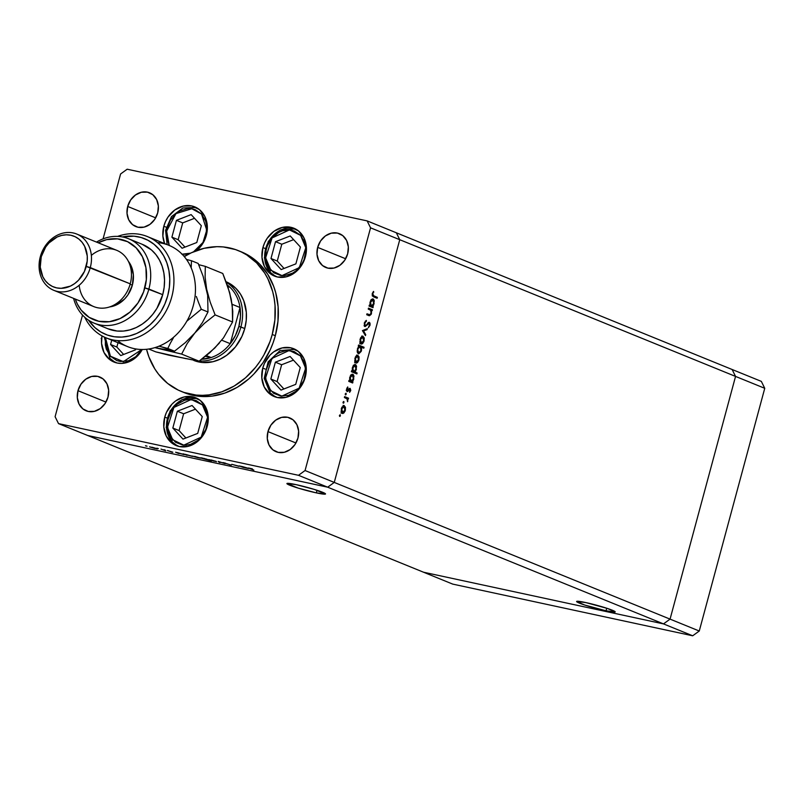 <?xml version="1.0" encoding="UTF-8"?>
<svg xmlns="http://www.w3.org/2000/svg" width="805" height="805" viewBox="0 0 805 805"><rect width="100%" height="100%" fill="white"/><g stroke="black" fill="none" stroke-linecap="round" stroke-linejoin="round"><path stroke-width="1.21" d="M316.325 492.871A19.994 1.6 15.1 0 1 296.612 487.619A19.994 1.6 15.1 0 1 286.912 483.543A19.994 1.6 15.1 0 1 296.099 484.64L286.922 483.523L298.162 488.102L316.325 492.871L325.512 493.988L314.272 489.41L296.099 484.64A19.994 1.6 15.1 0 1 315.822 489.893A19.994 1.6 15.1 0 1 325.522 493.968A19.994 1.6 15.1 0 1 316.325 492.871L317.029 490.285L316.325 492.871M606.024 610.814A19.994 1.6 15.1 0 1 586.312 605.551A19.994 1.6 15.1 0 1 576.611 601.486A19.994 1.6 15.1 0 1 585.798 602.573L576.621 601.466L584.591 604.998L606.024 610.814L615.201 611.931L607.242 608.389L585.798 602.573A19.994 1.6 15.1 0 1 605.511 607.835A19.994 1.6 15.1 0 1 615.211 611.901A19.994 1.6 15.1 0 1 606.024 610.814L606.718 608.218L606.024 610.814M423.521 572.214L87.725 435.505L327.685 487.196L663.481 623.895L423.521 572.214L452.722 584.108L423.521 572.214L663.481 623.895L670.062 619.125L663.481 623.895L423.521 572.214L87.725 435.505L327.685 487.196L87.725 435.505L327.685 487.196L663.481 623.895L692.682 635.789L452.722 584.108L692.682 635.789L699.263 631.019L692.682 635.789L663.481 623.895L423.521 572.214M396.332 232.786L399.753 239.709L334.256 482.416L327.685 487.196L298.484 475.302L58.523 423.621L87.725 435.505L58.523 423.621L298.484 475.302L305.065 470.533L334.256 482.416L327.685 487.196L334.256 482.416L670.062 619.125L334.256 482.416L399.753 239.709L334.256 482.416L399.753 239.709L735.549 376.418L670.062 619.125L735.549 376.418L399.753 239.709L370.552 227.825L305.065 470.533L370.552 227.825L367.13 220.892L396.332 232.786L399.753 239.709L396.332 232.786L367.13 220.892L127.17 169.211L367.13 220.892L370.552 227.825L399.753 239.709L396.332 232.786L732.127 369.495L735.549 376.418L732.127 369.495L396.332 232.786M732.127 369.495L735.549 376.418L670.062 619.125L663.481 623.895L670.062 619.125L699.263 631.019L670.062 619.125L735.549 376.418L764.75 388.302L699.263 631.019L764.75 388.302L735.549 376.418L732.127 369.495L761.329 381.379L764.75 388.302L761.329 381.379L732.127 369.495M227.241 284.93A41.015 34.363 112.2 0 1 230.069 287.365A41.015 34.363 112.2 0 1 240.021 307.5A41.015 34.363 112.2 0 1 238.884 326.397L244.75 328.541A42.534 35.631 112.2 0 0 226.084 281.73L230.482 284.014L235.986 288.452L240.494 294.137L243.814 300.859L246.31 312.3L246.229 320.41L244.75 328.541A42.534 35.631 112.2 0 1 193.733 360.419L193.733 360.419M241.399 251.874L249.842 256.211L259.683 264.131L267.713 274.284L273.64 286.288L275.743 292.829L278.107 306.715L277.967 321.195L275.32 335.715A75.962 63.635 -67.8 0 0 241.47 251.905L238.391 250.647A75.962 63.635 112.2 0 1 272.241 334.467L275.32 335.715L273.076 342.819L270.269 349.722L263.014 362.673L253.827 374.063L248.614 379.044L237.223 387.306L224.887 393.071L212.087 396.12L199.318 396.332L193.099 395.366L182.655 391.965A75.962 63.635 -67.8 0 0 184.184 392.609A75.962 63.635 -67.8 0 0 275.32 335.715L272.241 334.467A75.962 63.635 112.2 0 1 181.105 391.361A75.962 63.635 112.2 0 1 146.54 349.3L148.935 356.977L154.862 368.982L158.635 374.315L167.611 383.401L178.217 390.083L183.993 392.438L196.249 395.084L202.598 395.336L209.018 394.873L221.818 391.824L234.144 386.058L245.545 377.787L255.567 367.342L259.935 361.415L263.829 355.106L270.007 341.572L272.241 334.467L274.887 319.947L275.038 305.467L274.163 298.414L272.674 291.581L267.884 278.832L264.644 273.036L256.604 262.883L246.763 254.954L241.289 251.935L235.503 249.57L223.257 246.934L216.907 246.682L204.057 248.312L191.439 252.74L184.275 256.604A75.962 63.635 112.2 0 1 238.391 250.647M163.828 226.225L166.233 227.211L163.828 226.225L165.548 221.466L168.014 217.068L174.796 209.994L183.148 206.09L191.781 205.949L199.409 209.592L204.842 216.465L207.277 225.521L206.322 235.382A25.83 21.634 112.2 0 1 196.772 250.516L202.146 244.549L206.322 235.382A25.83 21.634 112.2 0 0 194.82 206.885A25.83 21.634 112.2 0 0 163.828 226.225A25.83 21.634 112.2 0 0 164.612 243.573L162.882 236.086L163.828 226.225M185.613 255.799A25.83 21.634 112.2 0 1 183.771 256.03L185.613 255.799M262.923 247.568L265.328 248.554L262.923 247.568L264.634 242.808L267.099 238.411L273.881 231.337L282.233 227.433L290.877 227.292L298.494 230.934L303.928 237.807L306.363 246.863L305.417 256.725A25.83 21.634 112.2 0 1 274.425 276.065A25.83 21.634 112.2 0 1 262.923 247.568A25.83 21.634 112.2 0 1 293.906 228.228A25.83 21.634 112.2 0 1 305.417 256.725L301.231 265.892L294.449 272.955L286.097 276.86L277.463 277L269.836 273.358L264.402 266.485L261.967 257.429L262.923 247.568M262.762 368.076L265.167 369.062L262.762 368.076L264.483 363.317L270.067 355.045L273.73 351.845L282.072 347.941L290.716 347.8L298.333 351.443L303.777 358.316L306.202 367.372L305.256 377.233A25.83 21.634 112.2 0 1 274.274 396.573A25.83 21.634 112.2 0 1 262.762 368.076A25.83 21.634 112.2 0 1 293.745 348.736A25.83 21.634 112.2 0 1 305.256 377.233L301.07 386.4L294.288 393.464L285.946 397.368L277.302 397.509L269.685 393.866L264.241 386.994L261.816 377.937L262.762 368.076M164.753 417.101L167.158 418.087L164.753 417.101L166.464 412.341L172.059 404.07L175.721 400.87L184.063 396.966L192.707 396.825L200.324 400.467L205.768 407.34L208.193 416.396L207.247 426.258A25.83 21.634 112.2 0 1 176.265 445.598A25.83 21.634 112.2 0 1 164.753 417.101A25.83 21.634 112.2 0 1 195.736 397.761A25.83 21.634 112.2 0 1 207.247 426.258L203.061 435.425L196.279 442.488L187.937 446.393L179.294 446.534L171.676 442.891L166.233 436.018L163.807 426.962L164.753 417.101M142.274 349.501A25.83 21.634 112.2 0 1 114.018 362.059A25.83 21.634 112.2 0 1 101.983 335.886L101.561 343.423L103.996 352.479L109.43 359.352L117.047 362.995L121.324 363.417L129.987 361.354L137.695 355.76L142.274 349.501M267.954 431.601L295.948 442.992L267.954 431.601L270.913 425.131L275.702 420.14L281.589 417.382L287.687 417.282L293.07 419.858L296.904 424.708L298.625 431.098L297.951 438.061A18.233 15.275 112.2 0 1 276.085 451.716A18.233 15.275 112.2 0 1 267.954 431.601A18.233 15.275 112.2 0 1 289.83 417.946A18.233 15.275 112.2 0 1 297.951 438.061L295.002 444.531L290.213 449.522L284.326 452.279L278.218 452.37L272.845 449.804L269.001 444.954L267.29 438.564L267.954 431.601M127.693 206.452L155.687 217.853L127.693 206.452L130.652 199.992L135.441 195.001L141.328 192.244L147.426 192.143L152.809 194.709L156.643 199.56L158.364 205.959L157.689 212.912A18.233 15.275 112.2 0 1 135.824 226.567A18.233 15.275 112.2 0 1 127.693 206.452A18.233 15.275 112.2 0 1 149.569 192.798A18.233 15.275 112.2 0 1 157.689 212.912L154.741 219.383L149.951 224.374L144.065 227.131L137.957 227.231L132.584 224.655L128.74 219.805L127.029 213.416L127.693 206.452M317.663 247.377L345.657 258.767L317.663 247.377L320.621 240.906L325.411 235.915L331.298 233.158L337.396 233.058L342.779 235.634L346.613 240.484L348.334 246.873L347.659 253.837A18.233 15.275 112.2 0 1 325.794 267.491A18.233 15.275 112.2 0 1 317.663 247.377A18.233 15.275 112.2 0 1 339.539 233.722A18.233 15.275 112.2 0 1 347.659 253.837L344.711 260.297L339.921 265.298L334.025 268.045L327.927 268.146L322.553 265.58L318.71 260.729L316.999 254.33L317.663 247.377M77.984 390.687L105.978 402.077L77.984 390.687L80.943 384.216L85.733 379.225L91.619 376.468L97.717 376.368L103.1 378.944L106.944 383.794L108.655 390.184L107.981 397.147A18.233 15.275 112.2 0 1 86.115 410.802A18.233 15.275 112.2 0 1 77.984 390.687A18.233 15.275 112.2 0 1 99.86 377.032A18.233 15.275 112.2 0 1 107.981 397.147L105.032 403.607L100.243 408.608L94.356 411.355L88.248 411.456L82.875 408.89L79.031 404.04L77.32 397.64L77.984 390.687M55.102 416.698L82.523 315.057L55.102 416.698L58.523 423.621L55.102 416.698M103.08 238.864L120.589 173.981L103.08 238.864M368.72 315.54L371.467 313.548L371.457 310.388L370.672 310.217L372.172 310.68L372.423 309.764L368.489 308.164L368.237 309.08L368.489 308.164L372.423 309.764L372.172 310.68L371.457 310.388L371.216 314.292L369.455 315.741L366.718 314.725L366.969 313.799L369.928 314.785L371.035 313.195L370.773 310.338L368.237 309.08L370.682 310.227L371.035 313.195L369.737 314.805L366.969 313.799L366.718 314.725L369.294 315.711M364.987 326.538L367.372 324.838L366.667 324.687L368.288 323.68L367.573 323.529L369.163 323.288L369.435 325.069L368.318 327.746L369.958 325.391L369.374 325.27L369.958 325.391L369.133 322.302L365.873 325.472L364.222 325.401L365.249 325.623L364.293 323.127L366.376 321.366L365.299 321.135L366.376 321.366L366.335 320.39L364.323 323.026L364.595 326.236L364.393 322.775L366.335 320.39L364.826 323.439L365.037 325.472L365.873 325.472L369.032 322.312L369.988 323.077L370.069 324.898L368.318 327.746L369.505 324.787L369.163 323.288L365.128 326.578M362.431 330.593L367.322 328.651L367.05 329.648L363.518 330.966L365.712 334.618L365.44 335.605L362.431 330.593L365.44 335.605L365.712 334.618L363.518 330.966L367.05 329.648L367.322 328.651L362.431 330.593M360.298 342.87L361.405 343.121L360.489 339.489L362.824 337.164L363.598 340.757L361.234 343.071L362.663 343.534L364.081 340.958L363.568 340.847L364.081 340.958L364.192 337.838L362.642 336.158L364.273 338.18L363.83 341.733L361.807 344.037L360.61 343.755L359.855 342.276L360.549 337.869L362.854 336.178M355.166 361.898L356.273 362.149L355.357 358.517L357.692 356.192L358.467 359.785L356.102 362.099L357.531 362.562L358.939 359.986L358.436 359.875L358.939 359.986L359.06 356.867L357.511 355.186L359.06 356.867L358.688 360.761L356.675 363.065L355.478 362.783L354.723 361.304L355.418 356.887L357.722 355.206M351.161 381.318L352.912 382.063L352.66 382.979L348.736 381.379L348.978 380.463L349.662 380.735L350.286 375.935L351.966 374.275L353.214 374.546L353.959 376.066L353.143 380.695L352.188 381.761L353.798 379.064L352.6 374.234M339.479 415.4L340.314 414.857L340.082 416.316L339.418 415.742L339.69 416.437L340.374 415.762L340.153 414.726L339.479 415.4L340.153 414.726M341.411 412.261L342.678 412.532L341.763 408.9L344.097 406.575L344.862 410.168L342.507 412.482L343.936 412.945L345.345 410.369L344.842 410.258L345.345 410.369L345.466 407.25L343.916 405.569L345.466 407.25L345.093 411.144L343.081 413.458L341.884 413.166L341.119 411.687L341.823 407.28L344.127 405.589M343.051 402.148L343.886 401.604L343.654 403.064L343 402.49L343.272 403.184L343.946 402.51L343.725 401.474L343.051 402.148L343.725 401.474M344.379 397.519L344.621 396.603L348.555 398.203L348.303 399.119L347.73 398.877L347.539 401.715L347.126 398.908L344.379 397.519L347.005 398.767L347.539 401.715L347.73 398.877L348.303 399.119L348.555 398.203L344.621 396.603L344.379 397.519M345.285 393.876L346.12 393.343L345.888 394.792L345.224 394.219L345.496 394.913L346.18 394.249L345.959 393.212L345.285 393.876L345.959 393.212M350.145 388.362L350.749 390.284L349.591 392.357L350.014 389.348L347.519 391.562L346.482 389.741L347.74 386.943L347.408 390.596L350.145 388.362L347.408 390.596L347.74 386.943L346.633 388.865L347.176 391.522L349.913 389.288L349.591 392.357L350.668 390.667L350.145 388.362L349.44 388.453M353.385 365.218L355.196 365.52L352.328 367.784L353.556 371.548L352.308 371.276L353.556 371.548L352.832 367.895L355.196 365.52L355.931 369.163L353.516 371.769L357.118 372.997L356.867 373.912L351.352 371.669L351.604 370.753L352.278 371.025L352.912 366.235L354.592 364.564L355.83 364.836L356.575 366.356L355.74 370.974L354.774 372.041L356.414 369.354L355.216 364.524M358.376 353.697L361.465 350.628L360.962 350.517L361.465 350.628L361.505 347.257L360.71 347.086L363.81 348.193L364.051 347.277L358.537 345.033L358.295 345.949L359.02 346.241L358.295 345.949L358.537 345.033L364.051 347.277L363.81 348.193L361.505 347.257L361.224 351.372L358.789 353.798L357.531 352.842L357.138 350.96L358.517 346.693L357.41 348.947L358.607 353.767M371.085 299.611L372.896 299.913L370.028 302.177L371.256 305.94L370.008 305.669L371.256 305.94L370.531 302.288L372.896 299.913L373.631 303.555L371.256 306.172L373.228 306.745L372.987 307.661L369.052 306.061L369.304 305.145L369.978 305.417L370.612 300.617L372.292 298.957L373.53 299.229L374.275 300.748L373.46 305.377L372.504 306.443L374.114 303.747L372.926 298.917M372.785 293.926L373.037 295.495L377.374 297.357L377.122 298.273L372.302 295.938L372.252 293.644L373.54 291.43L372.785 293.926L373.54 291.43L372.252 293.644L373.49 296.803L377.122 298.273L377.374 297.357L372.544 295.636L377.374 297.357L376.126 297.085L375.935 297.79L376.126 297.085L372.544 295.636L373.792 295.898L372.785 293.926M238.954 466.347L231.78 464.324L239.125 466.236M223.448 462.784L231.327 465.139L223.055 462.553M218.205 461.406L225.169 463.65L219.332 461.849L220.077 462.553L219.222 462.372L218.205 461.406L219.222 462.372L220.077 462.553L219.332 461.849L225.169 463.65L218.205 461.406M216.012 461.305L208.857 459.615L216.535 461.688M199.751 457.804L192.596 456.113L200.264 458.176M178.791 453.527L175.591 452.219L184.073 454.614L175.591 452.219L178.791 453.527M145.735 445.779L147.023 446.201L145.464 445.809M156.794 448.546L149.639 446.856L157.307 448.928M157.066 448.224L158.354 448.647L156.784 448.244M161.01 449.079L165.719 450.85L161.01 449.079M164.019 449.713L165.327 450.136L163.737 449.743M172.834 452.199L167.299 450.488L172.25 452.269M187.062 455.298L183.097 453.839L192.375 456.405L183.097 453.839L187.062 455.298M205.808 458.87L211.383 460.993L201.31 458.176L204.53 458.498L201.099 458.095L211.383 460.993L205.808 458.87M243.17 467.393L239.186 465.924L242.506 466.618L248.453 468.51L243.17 467.393L247.89 468.178L242.506 466.618L239.186 465.924L243.17 467.393M250.114 468.359L253.867 470.11L248.504 468.047L252.337 468.842L248.453 467.987L253.867 470.11L250.295 468.661M127.17 169.211L120.589 173.981L127.17 169.211M305.065 470.533L298.484 475.302L327.685 487.196L334.256 482.416L305.065 470.533M226.909 284.678L230.069 287.365A41.015 34.363 -67.8 0 1 240.021 307.5L232.102 304.28L240.021 307.5L230.26 343.675A41.015 34.363 112.2 0 0 238.884 326.397L240.443 316.888L240.021 307.5L230.26 343.675L235.422 335.494L238.884 326.397L240.906 326.981A42.534 35.631 112.2 0 1 199.358 361.002A42.534 35.631 -67.8 0 0 240.906 326.981A42.534 35.631 -67.8 0 0 226.275 282.223A42.534 35.631 112.2 0 1 240.906 326.981L244.75 328.541L241.923 336.389L235.402 346.955L226.688 355.287L220.007 359.231L212.943 361.717L202.186 362.492L195.333 361.012M149.589 446.785L150.173 447.127M155.043 448.476L150.958 447.288M168.305 450.639L167.571 450.699M184.073 454.634L183.51 454.312M177.543 453.024L183.198 454.181M192.375 456.415L191.811 456.093M185.844 454.805L191.499 455.972M198.503 457.824L193.914 456.546L194.921 456.375L198.473 457.824M192.556 456.043L193.13 456.375M193.914 456.546L198 457.723M201.884 458.266L207.569 459.434M200.526 457.763L201.099 458.095M210.175 460.047L214.271 461.225M208.817 459.544L209.401 459.876M219.363 461.869L219.222 462.372L219.363 461.869M224.243 462.956L225.048 462.956M230.089 465.018L230.995 464.978M230.23 464.817L229.626 464.817M248.453 468.5L247.89 468.178M247.095 468.007L241.52 466.427M155.999 448.375L151.944 447.208M182.715 454.141L177.14 452.561M191.016 455.922L185.442 454.352M198.966 457.632L194.901 456.465M207.056 459.383L201.512 457.814M215.227 461.134L211.162 459.967M241.923 466.89L247.578 468.047M339.438 415.561L340.374 415.762L339.438 415.561M339.69 416.437L340.374 415.762M345.466 407.25L344.671 407.078L345.466 407.25M344.349 405.66L341.28 408.709L342.497 413.478M342.256 413.398L343.936 412.945L342.689 412.673L341.008 413.136M343.101 405.388L344.218 406.988M344.138 406.686L343.463 405.609M341.833 413.186L342.91 412.452M342.507 412.482L341.27 412.22L342.507 412.482L341.26 408.799L343.785 406.505M343.011 402.309L343.946 402.51L343.011 402.309M343.272 403.184L343.946 402.51M344.57 396.815L348.555 398.203L347.307 397.932L347.086 398.747L347.307 397.932L344.57 396.815M346.945 398.717L347.73 398.877L346.945 398.717M347.347 400.86L347.881 400.971L347.347 400.86M345.244 394.048L346.18 394.249L345.244 394.048M345.496 394.913L346.18 394.249M349.813 389.268L348.877 389.067M348.142 390.153L348.796 390.294L348.142 390.153M346.784 391.18L347.881 391.421L346.784 391.18M347.176 391.522L347.881 391.421M347.207 387.547L347.941 387.708L347.207 387.547M346.623 388.906L347.126 389.016L346.623 388.906M346.512 390.405L347.408 390.596L346.512 390.405M349.35 388.533L349.531 389.197M349.531 389.258L349.34 388.513M352.832 374.305L349.732 377.374L349.662 380.735L348.978 380.463L348.736 381.379L352.66 382.979L352.912 382.063L351.664 381.791L351.473 382.496L351.664 381.791L352.912 382.063L351.191 381.288M353.284 378.954L353.798 379.064L353.284 378.954M349.873 381.047L351.121 381.308L350.205 377.605L352.58 375.221L353.315 378.873L350.94 381.258L349.139 380.524M350.769 374.929L351.332 374.959M351.161 374.909L352.409 375.18L349.702 377.495L350.195 380.403L351.091 381.308L352.288 380.835L353.315 378.873L353.445 376.569L352.58 375.221M349.229 380.644L350.94 381.258M355.448 364.595L352.359 367.664L352.278 371.025L351.604 370.753L351.352 371.669L356.867 373.912L357.118 372.997L355.87 372.725L355.679 373.429L355.87 372.725L357.118 372.997L353.777 371.568M355.911 369.243L356.414 369.354L355.911 369.243M359.06 356.867L358.265 356.696L359.06 356.867M357.943 355.277L354.874 358.326L356.092 363.085M355.86 363.015L357.531 362.562L356.283 362.29L354.603 362.743M356.696 355.005L357.812 356.595M357.732 356.303L357.058 355.216M355.428 362.793L356.504 362.069M356.102 362.099L354.874 361.827L356.102 362.099L354.854 358.406L357.38 356.122L356.162 355.85M356.263 355.87L357.38 356.122M362.803 347.005L362.612 347.71L362.803 347.005M357.4 352.52L358.789 352.832L357.39 349.028L360.268 346.754L360.992 350.406L359.352 352.308M358.829 346.432L360.268 346.754L358.909 347.176L357.893 349.129L357.762 351.433L358.617 352.781M359.916 346.673L359.01 346.482M364.192 337.838L363.397 337.667L364.192 337.838M363.075 336.249L360.006 339.297L361.224 344.057M360.992 343.987L362.663 343.534L361.415 343.262L359.734 343.725M361.827 335.977L362.944 337.567M362.864 337.275L362.19 336.198M360.56 343.775L361.636 343.041M361.395 336.842L362.824 337.164L359.986 339.378L361.234 343.071M362.502 337.094L361.576 336.893M365.852 329.205L367.05 329.648L365.802 329.376L362.451 330.634L365.852 329.205M362.522 330.754L363.518 330.966L362.522 330.754M364.715 334.397L365.712 334.618L364.715 334.397M365.873 325.472L365.249 325.623M369.384 322.362L368.408 322.594M368.579 322.483L368.841 323.208L368.579 322.483M368.288 323.68L369.163 323.288M369.002 323.258L367.986 323.036M365.228 325.633L364.544 326.176M364.343 326.267L365.561 325.27M371.165 309.492L370.954 310.277L371.165 309.492M366.909 314.02L368.811 314.554L366.909 314.02M369.737 314.805L368.811 314.554M368.348 314.534L367.563 314.282M368.388 315.48L368.982 315.308M373.158 298.987L370.059 302.056L369.978 305.417L369.304 305.145L369.052 306.061L372.987 307.661L373.228 306.745L371.98 306.474L371.789 307.178L371.98 306.474L373.228 306.745L371.507 305.97M373.611 303.636L374.114 303.747L373.611 303.636M373.067 291.984L373.802 292.135L373.067 291.984M372.413 293.141L373.047 293.282L372.413 293.141M342.819 412.552L344.027 411.868L344.943 409.876L344.912 407.652L344.097 406.575M353.556 371.548L354.904 371.125L355.931 369.163L356.062 366.859L355.196 365.52M356.414 362.17L357.621 361.485L358.537 359.483L358.507 357.259L357.692 356.192M358.939 352.852L360.278 351.966L361.063 350.115L361.133 348.082L360.268 346.754M361.556 343.141L362.934 342.236L363.669 340.465L363.639 338.231L362.824 337.164M371.256 305.94L372.614 305.518L373.631 303.555L373.762 301.251L372.896 299.913M101.651 339.378L101.138 338.422M211.131 357.551L205.496 356.333L211.131 357.551A41.015 34.363 112.2 0 1 201.733 359.251L211.131 357.551A41.015 34.363 -67.8 0 0 230.26 343.675A41.015 34.363 112.2 0 1 211.131 357.551L206.382 355.619L211.131 357.551M230.26 343.675L221.727 340.203L230.26 343.675M230.069 287.365L227.755 286.429L230.069 287.365M169.271 245.475L166.625 231.116L175.963 213.617L191.781 208.747L201.502 213.999A2.435 1.238 -42.6 0 1 202.709 213.003A2.435 1.238 137.4 0 0 201.502 213.999L205.587 221.013L206.563 225.189L206.221 234.094L202.89 242.597L197.084 249.389L193.512 251.814M169.362 245.626L166.665 237.676L166.454 233.259L167.007 228.771L170.338 220.268L176.154 213.466L179.716 211.041L187.505 208.606L191.419 208.696L195.152 209.652L201.502 213.999L206.754 230.129L202.961 242.476L193.542 251.804M190.554 253.162L185.724 254.249L181.809 254.169M171.898 237.153L182.081 248.242L196.792 242.516L201.331 225.702L191.147 214.613L176.436 220.339L171.898 237.153L178.167 239.709L184.969 247.115L178.167 239.709L171.898 237.153L176.436 220.339L191.147 214.613L201.331 225.702L196.792 242.516L182.081 248.242L171.898 237.153M190.564 253.162L182.091 254.209M194.528 218.296L182.705 222.894L176.436 220.339L182.705 222.894L178.167 239.709L182.705 222.894L194.528 218.296M270.822 270.198L265.62 257.801L272.07 237.928L289.428 229.918L300.587 235.342A2.435 1.238 -42.6 0 1 301.795 234.346A2.435 1.238 137.4 0 0 300.587 235.342L304.672 242.355L305.648 246.531L305.87 250.949L303.988 259.824L301.976 263.939L296.17 270.732L292.597 273.157L284.819 275.592L280.895 275.511L273.76 272.764L268.447 266.968L266.737 263.195L265.751 259.009L266.103 250.114L267.411 245.726L272.07 237.928L278.802 232.383L282.636 230.743L290.504 230.029L294.238 230.995L300.587 235.342L305.789 247.739L299.329 267.622L281.971 275.622L270.822 270.198A2.435 1.238 137.4 0 0 270.249 272.332A2.435 1.238 -42.6 0 1 270.822 270.198M270.5 272.513L275.833 276.578A25.83 21.634 112.2 0 1 270.5 272.513A2.435 1.238 -42.6 0 1 270.249 272.332A2.435 1.238 137.4 0 0 270.5 272.513A25.83 21.634 112.2 0 1 268.618 241.54A25.83 21.634 112.2 0 1 295.264 228.841M270.983 258.496L281.166 269.584L295.878 263.859L300.416 247.044L290.243 235.956L275.521 241.681L270.983 258.496L277.262 261.051L284.054 268.457L277.262 261.051L270.983 258.496L275.521 241.681L290.243 235.956L300.416 247.044L295.878 263.859L281.166 269.584L270.983 258.496M293.614 239.638L281.79 244.237L275.521 241.681L281.79 244.237L277.262 261.051L281.79 244.237L293.614 239.638M110.406 356.192L105.425 337.577L105.344 345.013L106.33 349.189L110.406 356.192A2.435 1.238 137.4 0 0 109.832 358.326A2.435 1.238 -42.6 0 1 110.406 356.192L116.755 360.549L120.488 361.505L128.357 360.791L135.763 356.726L141.821 349.491L123.356 361.656L110.406 356.192M110.094 358.507L115.427 362.572A25.83 21.634 112.2 0 1 110.094 358.507A2.435 1.238 -42.6 0 1 109.832 358.326A2.435 1.238 137.4 0 0 110.094 358.507A25.83 21.634 112.2 0 1 109.701 358.064M110.577 344.49L120.76 355.579L135.471 349.853L135.723 348.937L135.471 349.853L120.76 355.579L110.577 344.49L116.846 347.046L123.648 354.452L116.846 347.046L110.577 344.49L111.744 340.163L110.577 344.49M118.023 342.709L116.846 347.046L118.023 342.709M172.652 439.731L167.45 427.344L173.9 407.461L191.268 399.461L202.417 404.885A2.435 1.238 -42.6 0 1 203.625 403.879A2.435 1.238 137.4 0 0 202.417 404.885L204.792 408.115L207.489 416.064L207.7 420.482L205.828 429.357L201.169 437.155L198 440.275L190.604 444.34L186.649 445.125L182.735 445.044L175.601 442.297L170.278 436.501L168.567 432.728L167.37 424.134L167.933 419.647L171.264 411.144L173.9 407.461L177.07 404.341L184.476 400.276L188.42 399.481L196.068 400.528L202.417 404.885L207.62 417.272L201.169 437.155L183.802 445.155L172.652 439.731A2.435 1.238 137.4 0 0 172.079 441.865A2.435 1.238 -42.6 0 1 172.652 439.731M172.33 442.046A2.435 1.238 -42.6 0 1 172.079 441.865A2.435 1.238 137.4 0 0 172.33 442.046A25.83 21.634 112.2 0 1 170.459 411.073A25.83 21.634 112.2 0 1 197.094 398.384L182.071 399.592L170.107 410.912L166.202 427.334L172.089 441.875L177.653 446.101A25.83 21.634 112.2 0 1 172.33 442.046L177.664 446.111M172.823 428.029L182.997 439.117L197.718 433.392L202.246 416.577L192.073 405.489L177.362 411.224L172.823 428.029L179.092 430.584L185.895 438L179.092 430.584L172.823 428.029L177.362 411.224L192.073 405.489L202.246 416.577L197.718 433.392L182.997 439.117L172.823 428.029M195.454 409.171L183.631 413.77L177.362 411.224L183.631 413.77L179.092 430.584L183.631 413.77L195.454 409.171M270.661 390.707L265.459 378.32L271.919 358.436L289.277 350.437L300.426 355.86A2.435 1.238 -42.6 0 1 301.634 354.854A2.435 1.238 137.4 0 0 300.426 355.86L304.511 362.864L305.709 371.457L303.837 380.332L299.178 388.131L296.009 391.25L288.613 395.315L280.744 396.02L273.609 393.273L268.286 387.477L266.576 383.703L265.378 375.11L265.942 370.622L269.273 362.119L275.079 355.317L278.651 352.892L286.429 350.457L294.077 351.503L300.426 355.86L305.628 368.247L299.178 388.131L281.82 396.13L270.661 390.707A2.435 1.238 137.4 0 0 270.088 392.84A2.435 1.238 -42.6 0 1 270.661 390.707M270.339 393.021L275.672 397.086A25.83 21.634 112.2 0 1 270.339 393.021A2.435 1.238 -42.6 0 1 270.088 392.84A2.435 1.238 137.4 0 0 270.339 393.021A25.83 21.634 112.2 0 1 269.947 392.578M270.832 379.004L281.005 390.093L295.727 384.367L300.265 367.553L290.082 356.464L275.37 362.19L270.832 379.004L277.101 381.56L283.903 388.966L277.101 381.56L270.832 379.004L275.37 362.19L290.082 356.464L300.265 367.553L295.727 384.367L281.005 390.093L270.832 379.004M293.463 360.147L281.639 364.746L275.37 362.19L281.639 364.746L277.101 381.56L281.639 364.746L293.463 360.147M106.139 337.879A54.69 45.815 112.2 0 1 84.726 317.22A54.69 45.815 -67.8 0 0 144.226 334.115A54.69 45.815 -67.8 0 0 172.018 265.851A54.69 45.815 -67.8 0 0 117.631 236.388A54.69 45.815 112.2 0 1 147.385 236.569A54.69 45.815 112.2 0 1 169.201 304.501A54.69 45.815 112.2 0 1 106.139 337.879L127.653 346.633A54.69 45.815 -67.8 0 0 193.27 305.669A54.69 45.815 112.2 0 1 117.57 340.606M142.314 244.348L151.481 249.973L155.898 254.611L159.491 260.106L162.177 266.304L163.868 273.036L164.532 280.14L164.15 287.415L162.721 294.67L144.85 287.878A42.534 35.631 112.2 0 1 110.547 321.547A42.534 35.631 112.2 0 1 75.298 299.078L77.3 303.958L81.235 310.187L89.124 317.331L98.814 321.276L109.44 321.698L120.116 318.569L129.897 312.139L137.957 302.972L143.602 291.853L146.329 279.748L145.926 267.683L142.415 256.715L136.095 247.789L127.522 241.661L117.419 238.854L106.673 239.628L98.21 242.788A42.534 35.631 112.2 0 1 135.582 247.276A42.534 35.631 112.2 0 1 144.85 287.878L148.885 289.035A45.573 38.177 -67.8 0 0 138.017 244.67A45.573 38.177 -67.8 0 0 96.489 242.094A45.573 38.177 112.2 0 1 128.579 238.753A45.573 38.177 112.2 0 1 148.885 289.035L162.721 294.67A45.573 38.177 -67.8 0 0 142.415 244.378L128.579 238.753M91.347 255.386A30.389 25.458 112.2 0 1 121.293 252.881A30.389 25.458 112.2 0 1 130.239 283.843A30.389 25.458 -67.8 0 0 116.705 250.315L76.747 234.054A30.389 25.458 112.2 0 1 90.281 267.582A30.389 25.458 -67.8 0 0 73.175 232.947A30.389 25.458 -67.8 0 0 40.29 256.805L41.256 256.725A27.35 22.912 112.2 0 1 70.85 235.251A27.35 22.912 112.2 0 1 86.246 266.415L130.239 283.843L90.281 267.582A30.389 25.458 112.2 0 1 53.834 290.333A30.389 25.458 112.2 0 1 40.29 256.805A30.389 25.458 112.2 0 1 76.747 234.054M128.257 261.152L130.782 265.157L133.358 274.747L132.352 285.181L130.118 284.276L132.352 285.181A27.35 22.912 -67.8 0 0 128.307 261.212M157.468 242.597A54.69 45.815 112.2 0 1 193.27 305.669A54.69 45.815 -67.8 0 0 168.899 245.324L147.385 236.569M88.51 320.159L94.899 327.595L100.776 331.952L107.347 335.041L114.411 336.772L121.786 337.084L129.253 335.987L136.608 333.501L143.642 329.698L150.163 324.677L155.979 318.589L160.93 311.605L164.884 303.918L167.722 295.747L169.362 287.315L169.764 278.862L168.919 270.631L166.846 262.843L163.596 255.728L159.279 249.48L153.996 244.267L147.909 240.252L141.187 237.525L134.022 236.187L122.39 236.932A51.651 43.269 112.2 0 1 165.307 302.911A51.651 43.269 112.2 0 1 88.51 320.159M94.205 323.177A45.573 38.177 112.2 0 1 73.577 298.373A45.573 38.177 -67.8 0 0 110.838 325.3A45.573 38.177 -67.8 0 0 148.885 289.035A45.573 38.177 112.2 0 1 94.205 323.177L108.041 328.812A45.573 38.177 -67.8 0 0 162.721 294.67L156.925 308.345L152.709 314.393L147.768 319.706L142.213 324.133L136.216 327.555L129.917 329.879L123.497 331.056L117.117 331.036L107.92 328.762M132.352 285.181L127.925 294.882L124.614 298.987L116.453 304.914L109.701 306.916A27.35 22.912 -67.8 0 0 132.352 285.181M53.834 290.333L93.793 306.604A30.389 25.458 -67.8 0 0 130.239 283.843A30.389 25.458 112.2 0 1 102.648 308.184A30.389 25.458 112.2 0 1 79.182 285.272M41.256 256.725L40.25 267.159L42.826 276.749L45.352 280.754L48.582 284.024L52.395 286.439L56.652 287.888L61.18 288.321L70.347 286.147L74.634 283.601L78.508 280.221L84.434 271.456L87.202 261.182L87.252 255.97L84.676 246.38L82.15 242.375L78.92 239.105L75.107 236.7L70.85 235.251L66.332 234.808L61.703 235.402L57.155 236.992L48.994 242.919L45.684 247.024L41.256 256.725L40.29 256.805A30.389 25.458 -67.8 0 0 57.397 291.44A30.389 25.458 -67.8 0 0 90.281 267.582L86.246 266.415A27.35 22.912 112.2 0 1 56.652 287.888A27.35 22.912 112.2 0 1 41.256 256.725M215.388 347.237L223.508 337.838L232.575 322L215.116 314.886L204.42 323.358L194.81 333.039L202.427 322.553L207.982 311.988L201.29 309.261L186.841 321.185L201.29 309.261L207.982 311.988L207.66 295.355L203.102 276.226L198.171 263.456L191.469 260.729L191.188 267.904L191.469 260.729L198.171 263.456L203.102 276.226L207.66 295.355L207.982 311.988L202.427 322.553L194.81 333.039L185.19 342.729L174.504 351.191L156.422 347.981L181.638 354.089L199.097 361.193L181.638 354.089L187.193 343.524L194.81 333.039L185.19 342.729L174.504 351.191L154.872 347.649L181.638 354.089L187.193 343.524L194.81 333.039L204.42 323.358L215.116 314.886L210.186 302.117L206.644 289.176L205.114 277.121L205.305 266.364L222.764 273.469L227.694 286.238L231.236 299.188L232.766 311.243L232.575 322L215.116 314.886L210.186 302.117L206.644 289.176L205.114 277.121L205.305 266.364L222.764 273.469L229.687 292.698L232.253 305.357L232.575 322L223.508 337.838L214.764 348.062L199.097 361.193L168.899 355.186L155.798 351.876L148.784 349.018L155.798 351.876L186.005 358.668M205.305 266.364L198.684 264.664L205.305 266.364M219.403 343.051L209.783 352.731L199.097 361.193L176.215 356.555M232.011 304.803L229.797 293.825M156.422 347.981L154.892 347.639L156.422 347.981M173.367 337.889L170.348 343.212L173.367 337.889M167.802 348.464L170.348 343.212L167.802 348.464L174.504 351.191L161.201 346.764L167.802 348.464M158.988 346.21L161.201 346.764L158.988 346.21M196.35 296.492L198.684 302.891L196.35 296.492M201.29 309.261L198.684 302.891L201.29 309.261M191.469 260.729L186.468 259.441L191.469 260.729M184.184 392.609L181.105 391.361M349.853 389.268L348.605 389.006M347.478 390.616L346.231 390.345M353.737 371.598L352.489 371.336M365.329 325.653L364.081 325.381M369.082 323.258L367.825 322.996M369.495 314.785L368.247 314.514M371.437 305.991L370.189 305.729M196.168 207.499L182.946 207.962L171.505 216.565L165.578 230.29L167.128 244.599M295.254 228.841L280.241 230.059L268.276 241.369L264.372 257.801L270.259 272.342L275.823 276.568M104.348 337.094L109.852 358.336L115.407 362.562M295.093 349.35L280.08 350.567L268.115 361.878L264.211 378.31L270.098 392.85L275.662 397.076"/></g></svg>
